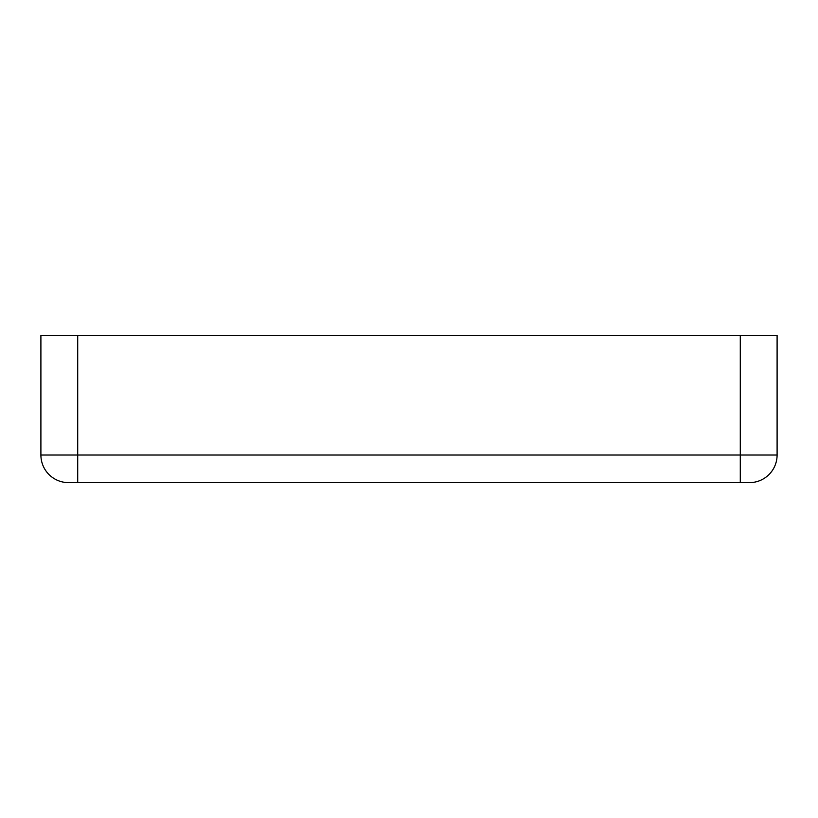 <?xml version="1.0" encoding="UTF-8"?>
<svg xmlns="http://www.w3.org/2000/svg" width="818" height="818" viewBox="0 0 818 818"><rect width="100%" height="100%" fill="white"/><g stroke="black" fill="none" stroke-linecap="round" stroke-linejoin="round"><path stroke-width="1.23" d="M740.29 482.62L749.492 482.62A27.607 27.607 0 0 0 777.1 455.012L777.1 335.38L740.29 335.38L740.29 455.012L77.71 455.012L77.71 482.62L740.29 482.62L740.29 455.012L777.1 455.012A27.607 27.607 0 0 1 749.492 482.62M68.507 482.62A27.607 27.607 0 0 1 40.9 455.012L40.9 335.38L40.9 455.012A27.607 27.607 0 0 0 68.507 482.62L77.71 482.62M40.9 335.38L740.29 335.38M40.9 455.012L77.71 455.012L77.71 335.38"/></g></svg>
